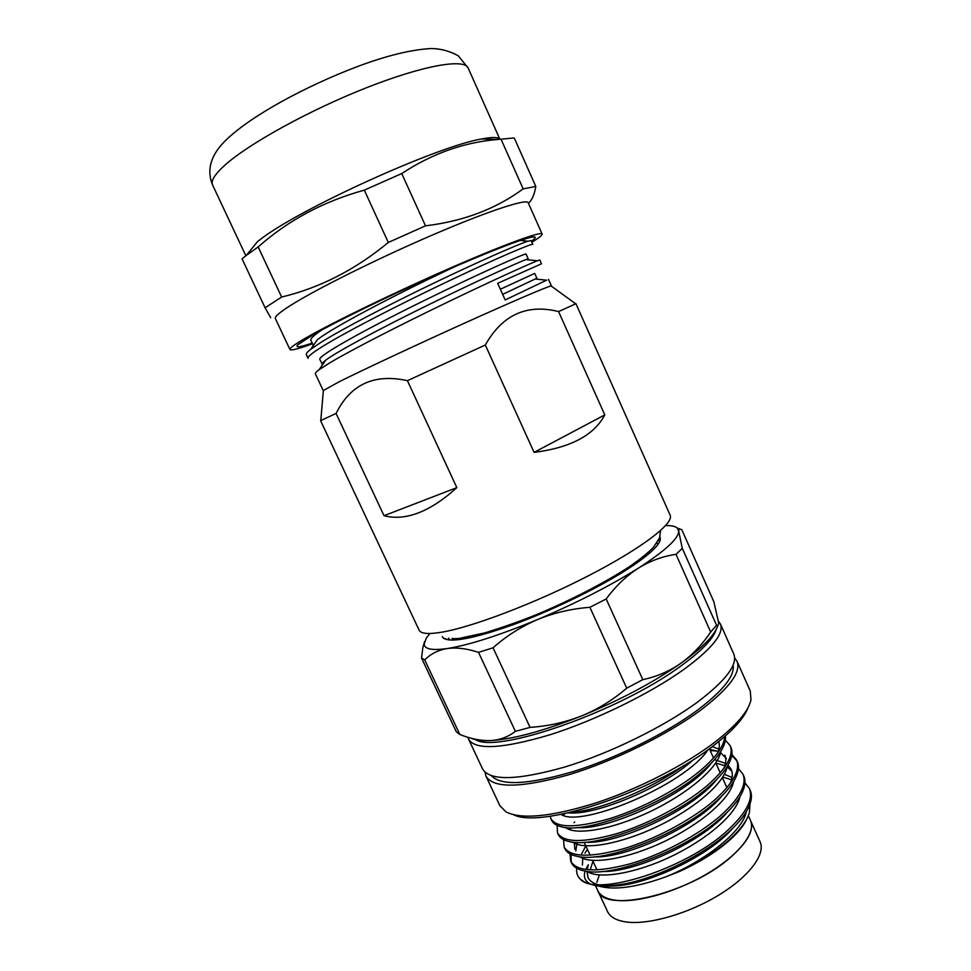 <?xml version="1.0" encoding="UTF-8"?>
<svg xmlns="http://www.w3.org/2000/svg" width="971" height="971" viewBox="0 0 971 971"><rect width="100%" height="100%" fill="white"/><g stroke="black" fill="none" stroke-linecap="round" stroke-linejoin="round"><path stroke-width="1.46" d="M551.346 286.154L551.067 285.959C547.826 286.36 512.967 301.265 464.526 323.149C416.158 344.996 362.936 369.902 339 381.846L323.355 390.536M336.075 413.44L338.321 409.252C352.898 383.254 375.935 373.726 407.432 380.668L456.831 487.636C431.258 510.77 407.966 520.359 386.956 516.402L384.018 515.698L336.075 413.44L320.576 420.649L419.12 630.179C420.783 633.699 428.15 634.403 441.259 632.279C471.797 627.315 535.397 603.161 588.62 575.682C641.952 548.202 674.323 523.211 670.172 515.237L575.949 303.717L558.58 311.57L604.787 414.908C594.034 435.275 570.463 447.765 534.086 452.365L485.318 345.008L407.432 380.668M485.318 345.008C502.371 314.81 526.792 303.668 558.58 311.57M656.942 542.813L657.84 544.61M466.529 637.304C460.23 638.505 455.399 638.882 452.049 638.445M452.365 640.144L453.36 638.578M323.185 390.488L315.357 373.799C315.041 373.155 316.291 371.796 319.083 369.72L330.043 362.693C351.878 349.694 399.858 325.151 445.555 303.122C492.006 280.655 528.054 264.452 537.327 260.774L539.803 259.997L541.502 263.796L497.686 283.326L505.175 299.942L546.552 280.194M320.636 342.569C341.95 329.157 389.043 304.603 434.353 282.877C480.56 260.641 517.106 244.813 527.799 241.221L531.125 240.565L532.824 244.376C532.776 242.981 499.312 257.048 450.253 280.291C400.926 303.656 346.222 331.718 322.481 346.513C312.298 352.837 307.504 356.77 308.098 358.323L306.326 354.561C305.914 353.675 307.358 351.939 310.659 349.354L320.636 342.569M546.418 611.378L585.999 591.727M455.945 638.615L456.88 639.901M633.796 565.061L643.615 556.371M534.086 452.365L604.787 414.908M384.018 515.698L456.831 487.636M321.595 330.104C313.791 335.359 310.198 338.745 310.829 340.275L313.39 345.433M527.047 259.706L528.212 258.881L526.039 254.038C526.537 252.606 479.079 273.458 420.771 302.236C363.627 330.346 316.898 356.393 319.847 359.525L322.59 364.695M536.878 278.24L535.191 279.005L536.878 278.24L534.718 273.409L500.356 289.249M456.103 266.115C400.574 291.87 331.402 328.004 317.286 339.85L310.659 349.354M528.212 258.881L525.857 259.585C516.39 263.238 475.948 281.469 427.81 305.149C381.045 328.028 336.731 351.72 325.734 360.168C322.991 362.268 321.777 363.652 322.093 364.331M546.709 280.206L535.191 279.005L502.662 294.359M312.164 343.115C299.554 347.387 294.796 347.909 297.903 344.693L312.225 335.323C335.517 321.899 387.502 296.471 436.95 274.514C486.435 252.521 525.141 237.604 533.273 236.936C536.417 236.681 535.798 238.113 531.416 241.221M522.289 240.65L525.311 238.842M499.847 139.29C498.196 137.045 492.139 136.947 481.665 138.974C437.642 146.099 298.085 209.481 259.888 239.788L257.473 241.621L246.379 255.312L242.046 258.832L265.083 307.783L270.703 317.723M258.165 246.95C288.084 220.356 323.464 201.422 364.319 190.134L401.739 173.554L425.504 225.818L388.303 242.471C355.398 269.683 319.847 287.877 281.651 297.041L258.165 246.95L246.379 255.312M531.877 242.24C539.026 237.883 542.449 235.14 542.134 234.047L528.188 202.757C526.877 198.424 488.534 210.889 433.005 234.776C377.573 258.589 316.23 289.164 290.62 305.392C279.612 312.383 274.514 316.752 275.351 318.512L289.928 349.511C290.96 350.749 298.485 348.844 312.48 343.795M281.651 297.041L265.083 307.783M542.134 234.047C541.369 230.952 503.694 244.656 448.493 268.858C393.389 292.999 331.924 322.87 305.865 337.932C294.65 344.426 289.346 348.286 289.928 349.511M401.739 173.554C432.046 153.588 464.041 142.239 497.71 139.484L514.254 137.955L535.81 186.456L523.163 188.872C495.841 208.983 463.301 221.303 425.504 225.818M501.024 139.193L523.163 188.872M364.319 190.134L388.303 242.471M528.394 203.218C531.877 200.451 534.341 194.855 535.81 186.456M521.718 239.983L520.759 240.492M748.192 707.301C744.344 717.739 733.311 730.107 715.129 744.393C658.423 790.127 541.988 829.525 513.538 814.742M485.986 776.181L499.871 805.675L506.025 811.914C521.73 819.767 551.953 816.684 596.68 802.689C639.282 788.586 686.291 764.286 716.088 741.213C737.025 724.73 748.641 710.918 750.971 699.775L750.267 691.036L737.001 661.251C741.322 671.871 729.561 687.893 701.754 709.34C668.339 734.367 613.89 761.191 568.399 774.87C520.844 788.1 493.365 788.537 485.986 776.181L485.002 772.2M475.608 739.671C496.836 753.969 618.855 711.609 680.088 666.567C701.171 651.371 713.187 639.027 716.149 629.548M718.54 621.343L720.421 624.001C724.257 633.553 712.059 648.701 683.815 669.468C649.902 693.731 595.199 720.482 549.829 734.816C502.456 748.835 475.389 750.328 468.629 739.283L467.998 737.329M747.209 818.092C744.065 825.568 737.305 833.713 726.939 842.537C714.037 853.315 698.283 862.94 679.651 871.412C698.331 862.661 714.207 852.732 727.255 841.626C739.635 830.824 747.039 821.041 749.466 812.266L749.928 804.206M720.421 624.001L733.76 653.968C737.984 664.37 726.138 680.234 698.246 701.548C664.734 726.417 610.237 753.229 564.77 767.029C517.24 780.429 489.857 781.072 482.587 768.959L468.629 739.283M733.093 665.147C734.926 675.585 723.31 690.393 698.246 709.57C666.907 732.971 616.597 758.035 573.533 771.484C528.43 784.665 501.085 786.085 491.484 775.756M590.162 869.919L592.978 861.253M730.762 857.162C689.932 893.818 604.108 914.039 597.735 890.528C600.296 895.942 606.608 899.219 616.67 900.372C638.869 902.836 678.244 891.257 708.769 872.795C739.392 854.359 756.13 832.402 750.547 820.556C754.309 829.926 747.706 842.124 730.762 857.162M596.825 882.287L599.35 874.968L596.825 882.287M683.997 765.391C649.514 790.479 596.922 811.307 568.266 812.861M550.169 816.174L550.885 818.662C556.577 828.117 575.973 828.166 609.084 818.808C639.998 809.426 677.455 789.751 700.14 770.792C716.028 757.307 724.208 745.886 724.682 736.552M725.349 735.969C726.005 739.89 724.706 744.672 721.465 750.292C717.241 757.344 710.408 764.808 700.989 772.673C662.962 805.639 585.914 834.101 561.796 826.879C556.541 825.702 553.179 823.554 551.71 820.434L550.885 818.662M557.123 825.362L557.512 832.875C563.374 842.694 582.891 843.034 616.039 833.871C646.989 824.67 684.385 804.983 706.937 785.83C726.332 768.789 734.064 755.377 730.119 745.607L725.349 740.12M730.119 745.607L730.92 747.403C733.129 752.173 731.976 758.4 727.449 766.083C723.225 772.977 716.671 780.174 707.786 787.712C670.536 820.531 594.822 848.593 569.613 841.651C563.726 840.425 559.964 838.094 558.337 834.647L557.512 832.875M574.723 821.988L574.055 822.704M563.556 839.66L564.139 847.052C570.159 857.235 589.773 857.854 622.981 848.897C653.968 839.879 691.291 820.167 713.721 800.832C733.008 783.609 740.606 769.967 736.54 759.905L731.903 754.382M736.54 759.905L737.341 761.689C739.72 766.847 738.409 773.596 733.396 781.91C729.172 788.598 722.91 795.528 714.571 802.701C678.086 835.351 603.756 863.049 577.478 856.398C570.924 855.135 566.748 852.611 564.964 848.824L564.139 847.052M570.001 853.897L570.742 861.204C576.932 871.74 596.655 872.638 629.9 863.887C660.935 855.038 698.185 835.327 720.494 815.786C739.659 798.393 747.148 784.507 742.936 774.166L738.421 768.607M742.936 774.166L743.737 775.938C746.311 781.521 744.83 788.792 739.283 797.761C735.108 804.219 729.124 810.846 721.332 817.655C685.623 850.123 612.701 877.456 585.404 871.133C578.146 869.846 573.533 867.115 571.567 862.964L570.742 861.204M571.191 862.066L571.069 854.444M710.202 750.595L716.804 750.971M731.746 755.499L736.904 760.815M576.75 868.28C576.155 872.711 577.393 876.388 580.427 879.289C595.818 897.083 684.931 869.895 727.243 830.715C746.298 813.128 753.654 799.024 749.321 788.391L744.915 782.808M749.321 788.391L750.122 790.163C752.889 796.171 751.214 804 745.109 813.649C741.007 819.84 735.338 826.151 728.092 832.572C703.453 854.747 660.207 876.388 627.108 883.392C614.145 886.329 603.853 887.106 596.243 885.722L591.667 884.484M580.427 879.289L584.627 882.069C593.694 886.45 607.858 886.899 627.108 883.392M679.651 871.412L666.434 876.595C636.782 887.348 614.23 890.504 598.767 886.086M588.074 877.735L587.079 872.019M587.358 868.875L588.353 864.712L586.241 868.317M734.634 657.913L737.001 661.251M589.385 883.416C584.797 880.673 583.365 876.558 585.125 871.084M587.079 871.388L587.953 877.493C589.47 880.721 592.686 883.076 597.59 884.545M611.232 886.05C644.526 886.499 708.684 856.519 732.789 828.214M585.841 845.911L581.18 854.747M602.166 871.485C635.058 872.82 703.562 841.02 727.473 811.974M732.049 777.48L724.378 774.3M574.322 842.294L574.808 849.273M593.682 856.871C626.198 858.825 698.562 825.301 722.06 795.771M729.998 783.84C732.583 778.062 732.984 773.256 731.224 769.42L728.019 765.136M725.483 763.303L714.498 759.71M585.282 842.221C617.253 844.806 693.537 809.535 716.574 779.604M723.82 768.413C726.102 763.109 726.429 758.691 724.803 755.147M718.892 749.102L712.229 746.602M576.956 827.547C608.271 830.751 688.524 793.708 711.015 763.473M717.605 752.986C719.462 748.495 719.827 744.696 718.674 741.589M568.703 812.836C594.956 815.81 663.169 787.712 693.949 759.237M666.434 876.595C706.451 860.355 742.706 831.018 746.286 811.768M587.431 849.334L585.003 853.145M582.77 858.303L582.394 865.064M587.067 871.375C598.597 879.52 635.058 873.682 670.779 856.689C707.495 839.162 736.346 814.026 739.951 796.693M731.515 779.798L722.776 777.055M577.041 842.44L575.827 850.936M579.93 856.774C590.866 865.003 627.569 858.983 663.861 841.723C701.135 823.93 730.386 798.575 733.578 781.606M731.879 771.253L727.133 766.847M724.864 765.658L715.845 763.133M570.948 827.765L570.086 829.756M572.805 842.136C583.098 850.462 620.044 844.26 656.93 826.722C694.775 808.661 724.439 783.087 727.194 766.507M726.417 758.715L720.543 752.646M718.176 751.505L709.607 749.296M564.6 813.662L563.763 815.409M565.692 827.486C575.305 835.885 612.495 829.513 649.963 811.683C688.39 793.343 718.479 767.563 720.773 751.408M719.013 742.706L718.346 741.856M561.02 814.378C580.488 828.457 684.919 785.041 708.162 749.588M595.417 885.564L607.518 911.551C610.189 917.182 616.597 920.678 626.732 922.037C649.101 924.938 688.488 913.614 718.904 895.019C749.394 876.461 765.864 854.043 760.062 841.711L748.325 815.628M659.916 536.963L660.353 538.662C660.207 545.083 648.41 555.813 624.96 570.827C595.709 589.263 550.812 610.941 513.174 624.705C473.812 638.59 450.52 643.033 443.286 638.044L442.278 636.612M659.285 538.589L659.358 542.182M448.602 638.178L449.561 640.047M449.027 639.343L448.857 638.214M429.935 633.493L426.403 637.947L424.181 643.979C424.388 649.138 432.071 650.655 447.218 648.543C469.017 645.108 499.094 635.459 537.461 619.595C576.191 603.161 609.8 586.035 638.25 568.217C665.111 550.909 678.595 538.577 678.705 531.222L677.321 528.09C675.294 526.27 671.386 525.432 665.62 525.59M676.01 554.356L710.675 632.012L716.574 625.275C717.933 625.907 718.613 625.021 718.613 622.617L713.831 601.68L681.788 529.668L679.227 528.794L678.705 531.222L682.297 548.384L676.01 554.356C662.768 556.237 650.182 560.862 638.25 568.217C626.283 575.961 615.59 586.217 606.195 598.961L642.802 679.639C656.736 676.714 669.468 671.228 680.987 663.193C653.459 682.419 620.372 699.97 581.75 715.858C598.185 709.061 613.162 699.824 626.72 688.172L642.802 679.639M606.195 598.961L589.895 607.312L626.72 688.172M682.297 548.384L716.574 625.275M589.895 607.312C571.603 608.683 554.125 612.786 537.461 619.595C521.002 626.683 506.207 636.078 493.062 647.791L530.069 727.376C547.899 726.235 565.134 722.4 581.75 715.858C543.444 731.042 512.979 739.283 490.367 740.582C499.871 740.011 508.209 736.94 515.37 731.369L530.069 727.376M493.062 647.791L478.521 652.354L515.37 731.369M478.521 652.354C466.784 648.531 456.358 647.256 447.218 648.543C438.115 650.109 430.614 653.908 424.728 659.94L421.548 658.059L422.834 647.621L424.594 641.491M717.957 625.239C715.069 634.888 702.737 647.536 680.987 663.193C692.505 654.794 702.409 644.404 710.675 632.012M421.548 658.059L456.273 731.733L459.829 734.477C470.692 738.846 480.863 740.885 490.367 740.582C481.883 740.958 475.511 740.193 471.251 738.263M424.728 659.94L459.829 734.477M224.92 165.143C214.773 174.307 210.671 180.934 212.6 185.036C204.82 166.199 214.931 150.821 225.818 140.273C250.652 115.925 305.477 86.298 357.037 66.708C386.3 55.735 410.891 49.679 430.821 48.55C440.324 48.538 449.464 50.965 458.263 55.808L468.143 68.031C464.429 58.284 423.186 65.336 366.237 87.827C309.373 110.221 248.527 143.854 224.92 165.143M551.067 285.959L575.718 303.814M657.573 543.821L657.889 544.537M548.469 279.369L551.419 285.996M323.392 390.208L320.794 420.528M453.323 640.12L454.525 638.627M319.083 369.72L325.734 360.168M537.327 260.774L525.857 259.585M527.799 241.221L520.298 240.444M212.6 185.036L245.845 255.737M481.665 138.974L497.71 139.484M468.143 68.031L499.895 139.278M709.364 748.726L713.539 757.987M715.773 762.963L720.239 772.867M722.4 777.65L726.939 787.712M584.166 842.306L590.174 855.208M592.577 860.391L597.007 869.931M659.649 540.422L660.353 538.662M448.918 639.986L443.286 638.044M677.321 528.09L679.227 528.794M424.181 643.979L422.834 647.621M660.45 530.664L659.649 537.703L653.495 547.243C648.191 552.717 640.375 559.053 630.033 566.251C607.118 581.411 572.926 599.228 538.82 613.648C523.284 620.117 505.284 626.526 484.82 632.886L461.346 637.935"/></g></svg>
